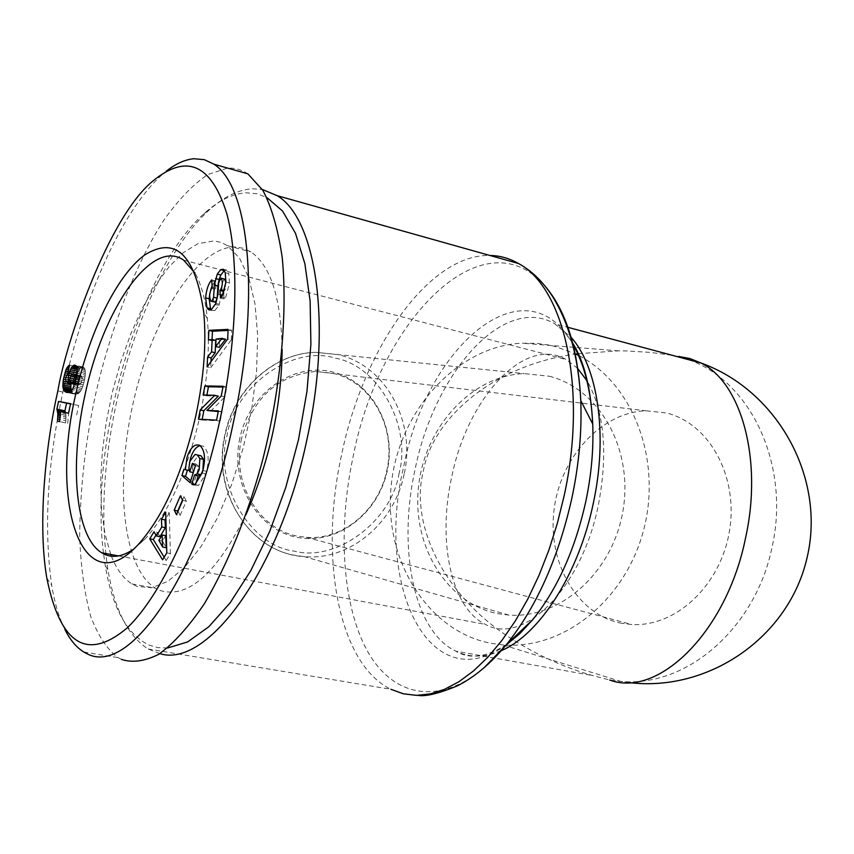 <?xml version="1.0" encoding="UTF-8"?>
<svg xmlns="http://www.w3.org/2000/svg" width="854" height="854" viewBox="0 0 854 854"><rect width="100%" height="100%" fill="white"/><g stroke="black" fill="none" stroke-linecap="round" stroke-linejoin="round"><path stroke-width="0.64" stroke-dasharray="4.27 3.2" d="M399.106 473.18C391.666 520.726 336.86 562.37 294.182 551.129C250.339 545.962 213.681 484.165 227.1 435.273C235.01 385.175 293.669 344.504 335.611 358.232C378.973 365.95 411.788 426.776 399.106 473.18M64.904 629.515C58.99 617.559 54.581 602.839 51.678 585.353C43.65 527.761 47.386 463.359 62.897 392.135C81.803 303.981 119.24 213.553 161.684 175.07L166.359 171.142M189.481 462.889L188.958 468.238M190.709 480.813L193.751 483.471L198.993 466.53L196.036 464.021L193.271 472.529M193.399 472.561L192.545 468.654L188.926 467.896M192.545 468.654L193.516 462.067L198.502 455.246M214.546 302.113C212.625 298.441 212.795 294.182 215.037 289.325L215.795 288.396L215.208 280.806L212.123 285.77M210.564 290.2L209.817 293.456M223.631 293.306L224.09 298.953L225.808 296.85L229.491 282.962L225.926 282.044M225.232 272.704L228.797 273.622L226.95 270.195L224.41 270.462M229.491 282.962L228.797 273.622M241.575 438.444C231.146 482.745 258.794 529.533 297.971 536.237L306.426 537.358C342.945 540.454 378.952 509.934 386.809 470.458C396.726 427.993 371.768 381.887 332.964 373.315L315.863 371.479C277.988 375.055 253.232 397.377 241.575 438.444M621.755 623.303C578.916 615.467 547.574 565.006 553.915 510.98C559.797 456.911 602.102 411.852 646.168 410.806L666.494 412.973C710.528 423.936 738.475 477.824 729.476 530.91C720.989 584.083 677.158 627.028 631.8 624.53L621.755 623.303M239.867 438.091C229.843 483.215 257.428 529.918 297.149 537.337C336.732 545.418 378.29 513.948 387.289 470.575C396.854 427.331 371.928 381.3 332.654 372.002C293.541 362.043 249.304 392.829 239.867 438.091M549.303 376.23C600.832 389.2 633.465 450.752 622.972 510.745C613.097 570.835 561.943 618.862 508.931 615.093L498.597 613.759C448.884 604.846 411.852 548.087 418.492 487.1C424.598 426.071 473.105 375.109 524.228 373.614L549.303 376.23M579.247 355.798C634.586 385.015 661.786 461.534 643.617 530.046C625.897 598.665 564.974 650.011 502.867 644.898L492.256 643.5C430.395 632.953 383.457 562.839 391.1 486.481C398.092 410.091 458.299 345.859 521.943 343.18L536.568 343.361L548.567 344.984L555.634 346.596L575.788 354.047M512.208 639.198C441.956 595.238 409.931 522.317 423.274 471.632C431.868 419.463 492.075 365.459 574.998 354.164M578.307 353.684L618.509 350.855L626.398 350.941L649.766 352.339L672.418 355.349M159.858 653.62L148.18 648.997C128.057 636.155 114.649 609.799 107.967 569.938C100.441 520.62 103.163 465.355 116.123 404.166C133.459 323.196 169.252 246.101 208.963 210.223C223.769 196.783 238.287 189.62 252.528 188.766L262.359 189.492M103.483 553.114C89.179 442.521 138.497 271.711 204.042 213.649C218.475 200.541 232.619 193.58 246.464 192.79L256.894 193.741L266.811 197.498M167.555 648.005L157.979 647.652L148.98 645.069C126.904 634.33 112.344 607.888 105.277 565.732L103.569 553.84M110.753 554.47L104.914 533.665L101.541 509.197L100.655 481.934L102.234 452.705L106.195 422.41L112.397 391.922L120.681 362.117L130.79 333.85L142.479 307.963L155.407 285.268L169.22 266.555L183.514 252.506L197.818 243.753L214.044 240.892L220.972 242.387L227.506 245.674L239.451 258.047L248.813 277.721L255.026 304.013L257.684 335.835L256.552 371.714L251.62 409.856L243.112 448.286L231.477 484.997L217.343 518.09L201.469 545.941L184.699 567.312L167.875 581.361L151.788 587.723L137.12 586.41L131.986 583.933C123.52 578.681 116.667 569.447 111.426 556.221M245.973 514.599C216.788 573.205 188.371 598.569 160.701 590.658L155.471 588.182C122.485 568.166 114.447 482.894 133.726 400.462C152.663 317.944 196.996 246.966 234.786 246.934L243.112 248.215L250.927 251.898C270.697 265.69 281.105 298.185 282.151 349.393M224.218 279.012L222.232 283.144L218.677 282.236M133.598 549.154L145.095 539.002C168.921 512.379 187.207 471.472 199.943 416.293C207.501 380.318 209.956 347.791 207.319 318.702C205.366 299.263 201.277 284.072 195.054 273.141M577.614 368.362L566.042 359.459C524.271 335.259 467.202 398.572 451.606 477.45C437.323 541.532 451.2 608.272 485.499 624.413C523.192 646.147 581.691 588.459 598.302 505.312C608.123 453.88 604.504 412.567 587.435 381.396M688.868 359.758C753.548 382.923 789.886 468.28 772.165 546.592C756.655 625.203 689.178 687.609 620.911 681.439L609.692 680.019L592.687 675.578C564.868 667.647 538.298 655.68 512.966 639.689M121.385 659.363L118.001 657.601C107.412 649.713 98.359 636.145 90.855 616.887C84.653 594.416 80.916 567.931 79.668 537.454C80.062 488.798 85.368 441.144 95.584 394.473C109.387 333.476 134.153 266.149 163.904 220.054C178.892 199.217 193.516 184.048 207.768 174.547L227.313 168.206C234.338 167.64 241.191 169.519 247.852 173.842M60.634 411.607L68.544 413.187M76.679 414.948L78.717 405.49L70.594 403.707M78.717 405.49L70.54 403.953M65.502 412.578L65.726 413.752L60.655 412.653M65.726 413.752L65.907 415.3L60.623 414.158M65.907 415.3L60.613 414.275M65.918 415.428L65.95 416.923L60.517 415.738M65.95 416.923L65.929 418.641L60.335 417.435M65.929 418.641L65.811 420.67L60.047 419.421M65.811 420.67L65.609 422.911L57.549 421.182M65.609 422.911L59.62 421.62M67.701 423.36L68.704 413.357M76.881 367.743L80.148 368.49L79.337 369.622L77.138 369.12M79.337 369.622L77.191 369.547M79.123 369.985L78.333 371.501L77.234 371.244M78.333 371.501L77.138 373.049M77.65 373.166L77.052 375.013L72.729 374.031M77.052 375.013L76.55 377.02L70.85 375.728M76.55 377.02L70.797 375.835M82.432 378.493L81.29 375.856L79.273 376.86L77.789 381.887L78.226 384.268L79.059 384.834L80.895 383.713L82.432 378.493L76.54 377.158L76.145 379.251L70.06 377.884M76.145 379.251L75.963 381.097L69.772 379.699M75.963 381.097L69.75 379.881M75.963 381.279L75.974 382.966L69.857 381.599M75.974 382.966L76.123 384.652L74.725 384.343M76.123 384.652L67.53 382.635M75.59 384.449L66.74 382.165M74.789 383.98L66.185 381.642M74.234 383.457L65.854 381.097M73.903 382.912L65.747 380.777M73.786 382.581L73.615 381.087L65.577 379.272M73.615 381.087L73.85 379.283L65.811 377.468M73.85 379.283L65.897 377.116M73.935 378.93L74.586 377.222L66.548 375.408M74.586 377.222L74.949 376.731L66.9 374.917M74.949 376.731L75.825 376.166L67.776 374.34M75.825 376.166L77.404 366.921L69.366 365.085M77.404 366.921L69.302 365.448M76.967 367.199L76.102 367.989L69.142 366.398M76.102 367.989L75.312 368.992L68.95 367.54M75.312 368.992L68.864 368.01M75.035 369.408L74.255 370.882L68.598 369.59M74.255 370.882L73.519 372.664L68.277 371.469M73.519 372.664L68.235 371.714M73.433 372.888L72.91 374.554L67.936 373.422M72.91 374.554L72.387 376.539L66.665 375.248M72.387 376.539L71.843 378.866L65.801 377.511M71.843 378.866L71.448 380.884L65.609 379.571M71.448 380.884L71.117 382.944L66.452 381.887M71.117 382.944L71.063 383.521M71.33 390.758L71.683 391.676L70.583 391.431M71.683 391.676L72.131 392.466L69.825 391.954M72.131 392.466L72.686 393.118L69.014 392.306M72.686 393.118L68.16 392.477M73.348 393.63L67.103 392.456M74.095 394.014L66.89 392.434M67.776 392.53L75.857 394.324L66.922 392.445M75.857 394.324L68.598 392.424M76.689 394.228L69.377 392.189M77.468 393.993L78.226 393.598L70.124 391.794M78.226 393.598L78.931 393.043L70.829 391.239M78.931 393.043L79.571 392.402L71.469 390.598M79.571 392.402L80.447 391.313L72.334 389.509M80.447 391.313L81.247 390L73.134 388.186M81.247 390L81.963 388.506L73.86 386.691M81.963 388.506L73.924 386.52M82.037 388.335L82.646 386.766L74.533 384.94M82.646 386.766L83.244 384.908L75.131 383.083M83.244 384.908L83.799 382.827L75.686 381.001M83.799 382.827L84.343 380.532L76.23 378.696M84.343 380.532L84.599 379.272L76.486 377.436M84.599 379.272L84.984 377.105L76.871 375.269M84.984 377.105L85.219 375.162L77.116 373.315M85.219 375.162L85.336 373.444L77.234 371.607M85.336 373.444L77.234 371.543M85.336 373.39L85.315 371.618L77.212 369.771M85.315 371.618L85.133 370.113L77.031 368.266M85.133 370.113L84.781 368.864L76.679 367.006M84.781 368.864L76.636 366.878M84.727 368.725L84.226 367.828L76.145 365.971M84.226 367.828L75.547 365.395M83.628 367.241L74.842 365.138M82.923 366.985L75.312 365.309M82.55 366.964L76.006 365.843M81.749 367.156L80.949 367.658L76.508 366.633M80.949 367.658L80.148 368.49M178.016 511.162L180.109 515.41L176.49 514.695M180.109 515.41L186.311 501.127L182.681 500.391M186.311 501.127L184.005 496.537L180.386 495.8M184.005 496.537L182.5 500.028M155.94 535.18L157.574 532.437L153.998 531.743M157.574 532.437L159.986 536.686M164.171 557.192L166.21 560.502L162.591 559.829M166.21 560.502L170.416 553.552L166.797 552.858M170.416 553.552L169.273 512.816L165.687 512.101M169.273 512.816L165.857 518.538M210.991 361.626L210.703 367.732L207.116 366.889M210.703 367.732L231.295 339.871L227.676 338.995M231.295 339.871L231.712 330.263L228.103 329.377M231.712 330.263L228.05 330.445M212.048 339.518L211.984 340.81L208.419 339.945M211.984 340.81L215.742 340.372M199.9 445.468L203.53 446.258C208.429 450.955 209.422 459.303 206.54 471.291L205.739 473.885L198.512 485.392L194.872 484.634M194.317 484.826L198.512 485.392M205.739 473.885L202.078 473.116M203.53 446.258L200.039 445.564M188.969 470.479L183.845 469.38M193.751 483.471L190.122 482.713M198.993 466.53L195.363 465.761M196.036 464.021L192.417 463.252M198.704 455.182L195.075 454.413M194.648 474.995L198.427 475.87M198.288 475.763L194.627 474.984M195.715 483.994L195.427 484.933L194.573 484.752M215.795 288.396L212.262 287.499M215.208 280.806L211.675 279.898M211.141 309.714L211.995 310.525L214.909 310.493L211.354 309.607M214.909 310.493L218.87 305.444L215.304 304.547M218.87 305.444L221.56 295.057L222.232 283.144M225.894 282.695L224.965 289.164M224.09 298.953L220.513 298.046M224.762 298.142L221.197 297.235M221.229 396.064L224.88 396.907L226.769 387.118L223.118 386.264M226.769 387.118L222.969 387.043M206.86 395.092L206.721 395.818L203.113 394.996M206.721 395.818L218.336 396.128M202.163 419.399L202.046 420.019L198.438 419.218M202.046 420.019L220.247 420.926L216.596 420.115M220.247 420.926L222.019 411.713L218.378 410.891M222.019 411.713L218.24 411.564M210.575 411.244L224.88 396.907M165.729 535.661L162.473 541.073L166.252 547.724M225.531 339.251L219.638 339.924L219.297 347.354M82.187 380.436L76.145 379.069M81.674 382.176L75.728 380.831M80.895 383.713L75.291 382.453M80.682 383.99L75.216 382.763M79.892 384.695L74.971 383.585M79.059 384.834L74.864 383.894M78.888 384.78L70.807 382.966M78.226 384.268L70.156 382.453M77.874 383.254L69.804 381.439M77.789 381.887L69.718 380.073M78.066 379.923L69.996 378.108M78.515 378.365L70.444 376.55M79.273 376.86L71.202 375.034M79.486 376.55L71.416 374.725M80.255 375.931L72.174 374.105M81.098 375.824L73.017 373.988M81.29 375.856L76.924 374.863M81.973 376.326L76.881 375.173M82.347 377.276L76.743 376.006M158.887 540.379L162.473 541.073M219.638 339.924L216.051 339.059M404.113 474.237C394.409 523.128 349.617 560.939 304.237 556.627L295.057 555.367C246.731 547.393 212.294 489.662 225.21 434.803C234.54 388.709 274.572 352.948 315.852 352.328L338.163 354.656C385.891 365.48 416.261 422.175 404.113 474.237M483.951 667.86C438.059 706.674 392.199 696.074 367.167 650.641C342.155 604.846 337.629 529.405 353.118 456.698C379.219 320.41 484.004 212.593 545.994 287.243M417.916 695.359L404.102 693.672L390.897 689.295C337.736 663.537 319.044 555.922 341.707 454.221C363.43 348.517 428.815 253.916 489.833 255.463M62.897 392.135L57.869 390.886M501.309 650.652C484.794 657.74 469.615 657.911 455.769 651.154C413.699 631.245 397.43 548.61 415.001 469.796C434.142 373.07 503.518 293.808 554.854 323.826L571.145 337.362M506.347 644.781C429.498 700.6 374.938 585.652 403.558 467.319C426.114 346.436 525.263 260.865 572.436 343.489M206.54 471.291L202.878 470.522M215.037 289.325L211.504 288.417M214.61 281.532L211.749 280.806M219.371 304.323L215.816 303.426M221.56 295.057L218.005 294.15M508.931 615.093L304.237 556.627C251.418 553.958 210.981 493.121 224.88 434.761C234.124 388.88 274.145 352.916 315.852 352.328L524.228 373.614M46.789 577.987L51.678 585.353M315.863 371.479L646.168 410.806M628.854 682.559L620.911 681.439L502.867 644.898M572.724 343.094L564.216 331.726L554.854 323.826L567.921 327.328M506.86 644.29C486.673 657.345 469.636 659.64 455.769 651.154L592.687 675.578M227.506 245.674L250.927 251.898M145.095 539.002L138.327 544.457M118.567 555.933L485.499 624.413M306.426 537.358L631.8 624.53M618.509 350.855L521.943 343.18M148.18 648.997L390.897 689.295M105.277 565.732L107.967 569.938M204.042 213.649L208.963 210.223M131.986 583.933L155.471 588.182M83.809 652.029L118.001 657.601M161.684 175.07L152.962 180.952M194.061 484.88L195.833 485.253M194.787 475.102L195.545 475.262M223.396 269.266L226.95 270.195M211.578 301.366L211.002 301.216M211.995 310.525L210.095 310.055M207.319 318.702L203.775 312.457M183.685 260.182L566.042 359.459"/><path stroke-width="1.28" d="M166.359 171.142C175.785 163.68 184.987 159.549 193.975 158.727L204.373 159.687L213.959 164.203C251.941 188.553 259.093 306.938 233.409 422.292C205.6 558.964 133.139 678.289 87.087 653.78L83.809 652.029C76.369 647.364 70.071 639.859 64.904 629.515M220.044 419.495C201.021 507.831 164.47 592.142 127.225 627.904C87.183 661.466 60.367 644.823 46.789 577.987C36.146 515.026 49.02 428.729 57.869 390.886C65.577 343.532 107.978 217.482 152.962 180.952C186.78 153.197 211.429 164.181 226.876 213.906C239.835 263.128 236.654 342.07 220.044 419.495M188.958 468.238L188.969 470.479L185.361 469.721L187.058 457.082C190.549 447.325 194.829 443.461 199.9 445.468C204.779 450.175 205.771 458.523 202.878 470.522L202.078 473.116L194.872 484.634L191.787 484.175L194.627 474.984L197.221 473.885L199.217 469.615L199.847 458.545L197.349 455.001L195.075 454.413L189.898 461.309L188.926 467.896L189.78 471.803L192.417 463.252L195.363 465.761L190.122 482.713L181.945 475.561L183.845 469.38L185.361 469.721M200.039 445.564C195.929 446.952 192.812 451.04 190.666 457.851L189.481 462.889M193.271 472.529L189.78 471.803M198.502 455.246L200.978 455.78L203.487 459.313L199.847 458.545M203.487 459.313L202.868 470.383L200.861 474.643L197.221 473.885M220.706 269.672L223.396 269.266L225.232 272.704L225.926 282.044L222.243 295.943L220.513 298.046L219.926 290.509L220.61 289.677C222.702 285.289 222.873 281.468 221.143 278.223L218.677 282.236L218.005 294.15L215.816 303.426L211.354 309.607L208.451 309.65L206.978 307.814L205.633 297.875C206.305 290.307 208.098 284.585 211.002 280.72L211.675 279.898L212.262 287.499L211.504 288.417C209.251 293.285 209.091 297.555 211.002 301.216L211.899 301.248L213.628 297.235L214.322 285.108L217.279 274.102L220.706 269.672L224.25 270.59L220.823 275.02L217.279 274.102M209.817 293.456L209.155 298.772L205.633 297.875M212.123 285.77L210.564 290.2M575.788 354.047L579.247 355.798M574.998 354.164L578.307 353.684M672.418 355.349L688.868 359.758M262.359 189.492L277.134 195.662C316.247 218.346 332.323 324.787 307.152 438.486C279.931 570.323 206.903 668.746 159.858 653.62M266.811 197.498L282.567 211.034L295.484 233.281L304.867 263.683L310.141 301.227L310.899 344.397L306.981 391.271L298.505 439.639L285.866 487.154L269.693 531.487L250.809 570.589L230.185 602.753L208.803 626.772L187.634 641.93L167.555 648.005M282.151 349.393C281.457 406.728 269.394 461.79 245.973 514.599M195.95 415.247C182.521 473.447 163.306 516.521 138.327 544.457C82.859 605.048 49.511 504.853 75.771 394.046C89.115 332.462 116.731 275.383 144.753 254.951C175.678 235.629 195.352 254.802 203.775 312.457C206.529 343.062 203.925 377.319 195.95 415.247M195.054 273.141L183.685 260.182C151.777 237.348 102.384 309.981 84.792 395.936C69.217 465.921 75.59 537.166 101.722 552.784C110.999 558.527 121.62 557.32 133.598 549.154M512.966 639.689L512.208 639.198M103.569 553.84L103.483 553.114M111.426 556.221L110.753 554.47M213.959 164.203L247.852 173.842L262.893 190.357C271.689 207.159 278.148 229.715 282.279 258.015C288.097 319.247 279.194 395.84 262.21 461.662C247.5 515.506 228.264 562.797 204.501 603.532C188.777 626.74 173.49 643.702 158.63 654.388C144.55 661.338 132.135 662.992 121.385 659.363M70.594 403.707L68.544 413.187L60.634 411.607L59.62 421.62L57.549 421.182L57.858 413.56L56.887 409.098L58.552 401.433L70.594 403.707M71.063 368.149L73.69 365.309L76.145 365.971L77.212 369.771L76.871 375.269L73.134 388.186L70.124 391.794L66.922 392.445L64.082 390.673L62.854 386.371L63.42 379.08L66.228 369.056L69.366 365.085L67.776 374.34L66.548 375.408L65.577 379.272L66.185 381.642L68.053 382.848L68.469 375.312L71.063 368.149L77.191 369.547M182.681 500.391L176.49 514.695L174.216 510.073L180.386 495.8L182.681 500.391M153.998 531.743L156.399 535.992L161.79 526.961L161.459 519.211L165.687 512.101L166.797 552.858L162.591 559.829L149.76 538.853L153.998 531.743M207.586 357.057L211.578 351.859L212.166 339.508L208.419 339.945L208.878 330.349L228.103 329.377L227.676 338.995L207.116 366.889L207.586 357.057L211.173 357.911L215.165 352.723L211.578 351.859M204.864 385.955L223.118 386.264L221.229 396.064L206.956 410.432L218.378 410.891L216.596 420.115L198.438 419.218L200.231 409.941L214.706 395.295L203.113 394.996L204.864 385.955L208.461 386.777L206.86 395.092M70.54 403.953L58.552 401.433M66.58 403.205L64.925 410.849L56.887 409.098M64.925 410.849L57.047 409.44M65.085 411.19L65.459 412.375L57.421 410.625M60.655 412.653L57.677 412.002M60.623 414.158L57.858 413.56M60.613 414.275L57.858 413.678M60.517 415.738L57.901 415.172M60.335 417.435L57.869 416.901M60.047 419.421L57.752 418.93M72.088 366.644L76.881 367.743M77.138 369.12L71.288 367.786M77.234 371.244L70.274 369.665M77.138 373.049L69.601 371.341M72.729 374.031L69.003 373.187M70.85 375.728L68.501 375.194M70.797 375.835L68.469 375.312M70.06 377.884L68.096 377.436M69.772 379.699L67.914 379.283M69.75 379.881L67.904 379.464M69.857 381.599L67.914 381.162M74.725 384.343L68.053 382.848M69.142 366.398L68.074 366.152M68.95 367.54L67.285 367.167M68.864 368.01L67.018 367.583M68.598 369.59L66.228 369.056M68.277 371.469L65.491 370.839M68.235 371.714L65.416 371.074M67.936 373.422L64.893 372.739M66.665 375.248L64.36 374.735M65.801 377.511L63.826 377.062M65.609 379.571L63.42 379.08M66.452 381.887L63.089 381.14M71.063 383.521L70.925 384.834L62.897 383.04M70.925 384.834L70.861 386.574L62.822 384.77M70.861 386.574L70.893 388.164L62.854 386.371M70.893 388.164L71.063 389.605L63.025 387.812M71.063 389.605L63.036 387.908M71.074 389.702L71.33 390.748L63.281 388.965M70.583 391.431L63.634 389.894M69.825 391.954L64.082 390.673M69.014 392.306L64.626 391.324M68.16 392.477L65.278 391.847M67.103 392.456L66.025 392.221M75.312 365.309L74.479 365.117M76.006 365.843L73.69 365.309M76.508 366.633L72.889 365.811M174.216 510.073L178.016 511.162M182.5 500.028L177.835 510.799M161.79 526.961L165.377 527.665L159.986 536.686L156.399 535.992M155.94 535.18L153.336 539.536L149.76 538.853M153.336 539.536L164.171 557.192M165.857 518.538L165.035 519.915L161.459 519.211M165.035 519.915L165.377 527.665M212.166 339.508L215.742 340.372L215.165 352.723M210.991 361.626L211.173 357.911M228.05 330.445L212.443 331.224L208.878 330.349M212.443 331.224L212.048 339.518M191.99 484.346L194.317 484.826M187.442 470.159L185.553 476.308L181.945 475.561M185.553 476.308L190.709 480.813M195.545 475.262L198.427 475.87L200.861 474.643M194.573 484.752L191.787 484.175M198.245 475.827L195.715 483.994M220.823 275.02L219.062 279.482L217.866 286.015L217.183 298.131L213.628 297.235M211.899 301.248L215.454 302.145L217.183 298.131M215.454 302.145L211.578 301.366M209.155 298.772L210.522 308.7L206.978 307.814M210.522 308.7L211.141 309.714M220.93 278.116L224.698 279.141L225.894 282.695M224.965 289.164L223.481 291.417L219.926 290.509M223.481 291.417L223.631 293.306M222.969 387.043L208.461 386.777M200.231 409.941L203.828 410.753L218.336 396.128L214.706 395.295M203.828 410.753L202.163 419.399M218.24 411.564L206.956 410.432M162.644 547.03L166.252 547.724L165.729 535.661L162.132 534.967L158.887 540.379L162.644 547.03L162.132 534.967M219.297 347.354L225.531 339.251L221.923 338.365L216.051 339.059L215.699 346.489L219.297 347.354M587.435 381.396L577.614 368.362M76.145 379.069L74.085 378.61L74.341 376.667L76.54 377.158M75.728 380.831L73.572 380.35L74.085 378.61M75.291 382.453L72.803 381.898L73.572 380.35M75.216 382.763L72.803 381.898M74.971 383.585L71.8 382.88L72.579 382.176M74.864 383.894L71.8 382.88M76.924 374.863L73.017 373.988L71.416 374.725L69.718 380.073L70.978 383.019M76.881 375.173L73.209 374.02M76.743 376.006L74.245 375.45L73.882 374.49M74.341 376.667L74.245 375.45M215.699 346.489L221.923 338.365M545.994 287.243C566.565 311.998 578.158 349.798 580.773 400.633C581.948 431.878 579.001 464.288 571.934 497.871C558.399 558.132 536.461 607.183 506.102 645.016L483.951 667.86M489.833 255.463C499.857 255.613 509.39 258.292 518.442 263.502C564.515 287.552 587.648 389.541 564.088 496.014L557.299 523.502L548.855 550.189L538.895 575.617L527.623 599.38L515.218 621.082L501.928 640.404L487.976 657.068L473.596 670.87L459.036 681.663L444.507 689.349L430.245 693.907L416.442 695.369L403.269 693.79L390.897 689.295M571.145 337.362C598.035 367.188 608.112 435.561 593.242 503.55C578.713 573.813 539.45 634.682 501.309 650.652M678.514 356.438L689.936 358.531L700.878 362.971C741.24 382.432 762.942 459.399 745.627 537.625C726.914 631.661 658.391 698.423 609.692 680.019M572.436 343.489C584.349 363.943 591.117 390.78 592.719 424C593.701 449.076 591.374 474.995 585.737 501.778C574.988 549.805 557.31 589.111 532.704 619.694L519.723 633.721L506.347 644.781M219.062 279.482L215.528 278.564M217.866 286.015L214.322 285.108M211.749 280.806L211.077 280.635M224.175 290.584L220.61 289.677M506.86 644.29L519.83 633.636L532.704 619.694L506.102 645.016C490.57 663.675 474.322 677.297 457.349 685.869C438.54 693.597 425.399 696.757 417.916 695.359M567.921 327.328L700.878 362.971C777.759 390.491 826.074 478.197 807.051 557.801C788.786 637.618 708.222 692.423 628.854 682.559M572.724 343.094C584.275 361.637 590.947 388.602 592.719 424L580.773 400.633C578.585 357.805 569.095 322.961 552.314 296.103C542.685 281.404 531.391 270.526 518.442 263.502L277.134 195.662M101.722 552.784L118.567 555.933M192.193 484.496L194.061 484.88M200.978 455.78L197.349 455.001M210.095 310.055L208.451 309.65M224.698 279.141L221.143 278.223"/></g></svg>
